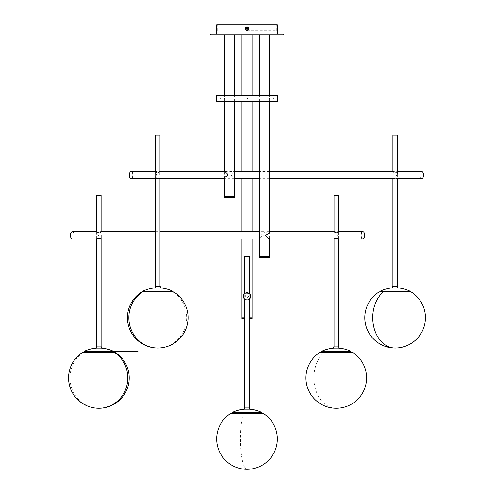 <?xml version="1.0" encoding="UTF-8"?>
<svg xmlns="http://www.w3.org/2000/svg" width="494" height="494" viewBox="0 0 494 494"><rect width="100%" height="100%" fill="white"/><g stroke="black" fill="none" stroke-linecap="round" stroke-linejoin="round"><path stroke-width="0.37" stroke-dasharray="2.47 1.85" d="M227.456 172.06C225.869 171.381 226.542 171.381 229.469 172.06C231.062 171.387 230.389 171.387 227.456 172.06L226.715 171.449L225.141 171.449L224.461 172.468L224.461 171.449M229.469 172.06L230.216 171.449L234.57 171.449M393.187 171.449L393.996 172.208C397.225 171.369 397.966 171.369 396.225 172.208M155.82 171.449L156.623 172.208C159.852 171.369 160.593 171.369 158.858 172.208M421.722 178.723A3.637 1.822 90 0 1 419.906 175.086A3.637 1.822 90 0 1 421.722 171.449M159.97 175.086L159.97 178.723M158.858 177.97C160.599 178.809 159.858 178.809 156.641 177.97L155.82 178.723M397.337 176.407L397.337 173.764L395.818 175.08L397.337 176.407L397.337 178.723M396.225 177.97C397.973 178.809 397.232 178.809 394.008 177.97L393.187 178.723M397.337 135.066L392.891 135.066M394.181 286.662L397.337 286.662L394.181 286.662M159.97 135.066L155.524 135.066M159.025 286.662L155.524 286.662L159.025 286.662M155.567 175.086L155.524 174.098L157.425 175.08L155.524 176.074L155.567 175.086M171.535 291.448L143.192 291.466L171.535 291.448M172.381 291.083L143.791 291.083M159.766 287.879L155.622 287.879L159.766 287.879M155.116 287.879L160.371 287.879M155.116 286.662L160.371 286.662M155.956 286.662L159.531 286.662L155.956 286.662M141.587 292.047L173.9 292.047M161.976 291.423L143.742 291.423L161.976 291.423M409.582 291.448L380.559 291.466L409.582 291.448M409.754 291.083L380.473 291.083M393.545 287.879L397.238 287.879L393.545 287.879M392.489 287.879L397.744 287.879M392.489 286.662L397.744 286.662M396.342 286.662L393.885 286.662L396.342 286.662M385.672 291.423L409.118 291.423L385.672 291.423M378.954 292.047L411.274 292.047M264.525 232.297C267.452 231.618 268.125 231.618 266.55 232.297C263.617 231.618 262.944 231.618 264.525 232.297L263.784 231.686L259.43 231.686M268.86 231.686L267.285 231.686L266.55 232.297M97.781 232.446C96.027 231.6 96.768 231.6 99.998 232.446L100.813 231.686M335.321 231.914L337.365 232.446L338.18 231.686M72.278 231.686A3.637 1.822 -90 0 1 74.094 235.323A3.637 1.822 -90 0 1 72.278 238.96M338.18 238.96L337.365 238.201C334.148 239.047 333.407 239.047 335.136 238.201M334.03 238.96L334.03 231.859M100.813 238.96L99.998 238.201C96.781 239.047 96.034 239.047 97.763 238.201M96.663 238.96L96.663 236.311L98.572 235.323L96.663 234.335L96.663 236.311M101.109 195.303L96.663 195.303M97.602 346.899L101.109 346.899L97.602 346.899M338.476 195.303L334.03 195.303M337.192 346.899L334.03 346.899L337.192 346.899M336.964 235.323L338.476 234.002L338.476 236.645L336.964 235.323M325.577 351.685L350.808 351.703L325.577 351.685M350.894 351.32L321.619 351.32M334.691 348.109L338.378 348.109L334.691 348.109M333.629 348.109L338.884 348.109M333.629 346.899L338.884 346.899M337.964 346.899L334.549 346.899L337.964 346.899M320.1 352.278L352.413 352.278M345.701 351.66L322.255 351.66L345.701 351.66M113.354 351.685L84.332 351.703L113.354 351.685M100.906 348.109L96.762 348.109L100.906 348.109M96.281 348.109L101.511 348.109M96.281 346.899L101.492 346.899M96.88 346.899L100.887 346.899L96.88 346.899M82.726 352.278L115.046 352.278M112.891 351.66L103.116 351.66M94.657 351.66L84.882 351.66M249.019 293.343L244.981 293.343L249.019 293.343M249.223 293.485L249.223 299.247C247.747 300.086 246.265 300.086 244.777 299.247C246.253 300.086 247.735 300.086 249.223 299.247C247.747 300.086 246.265 300.086 244.777 299.247L244.777 293.485C246.253 292.646 247.735 292.646 249.223 293.485C247.747 292.646 246.265 292.646 244.777 293.485C246.253 292.646 247.735 292.646 249.223 293.485L243.968 294.356M243.437 297.11L243.363 296.375C243.079 291.688 250.896 291.67 250.637 296.369A3.637 3.637 0 0 0 247 292.726A3.637 3.637 0 0 0 243.363 296.369A3.637 3.637 0 0 0 247 300.006A3.637 3.637 0 0 0 250.637 296.369L249.334 293.578M247.438 299.982L247.858 299.901M248.241 299.784L248.84 299.506M249.223 407.945L249.223 256.343L244.777 256.343L244.777 407.945L249.223 407.945L244.783 407.945M245.252 296.369C246.253 294.288 247.321 294.282 248.476 296.363C247.333 298.45 246.259 298.45 245.252 296.369C246.253 298.45 247.327 298.45 248.476 296.369C247.333 294.288 246.259 294.282 245.252 296.363M244.876 409.156L249.124 409.156L244.876 409.156A34.382 34.382 0 0 0 232.359 412.367L261.641 412.367L261.554 412.749L232.532 412.731L250.149 412.731M247.105 409.156L244.369 409.156L247.105 409.156M262.783 413.324L263.16 413.324A30.319 30.319 0 0 1 247 469.3A30.319 6.515 -90 0 1 240.485 438.981A30.319 6.515 -90 0 1 243.53 413.324L262.783 413.324M233.322 412.7L261.005 412.7L233.322 412.7M244.369 409.156L249.631 409.156L249.631 407.945L244.369 407.945L244.369 409.156M247.778 407.945L246.222 407.945L247.778 407.945M230.84 413.324L243.53 413.324A30.319 6.515 90 0 0 240.485 438.981A30.319 6.515 90 0 0 247 469.3A30.319 30.319 0 0 1 230.84 413.324M252.051 318.599L249.223 318.599M247 317.79L241.949 317.79L247 317.79M244.777 318.599L241.949 318.599M269.539 257.559L259.43 257.559M269.539 256.75L259.43 256.75L269.539 256.75M264.481 256.75C269.934 256.75 269.934 256.75 264.481 256.75C259.035 256.75 259.035 256.75 264.481 256.75M234.57 197.322L224.461 197.322M234.57 196.513L224.461 196.513L234.57 196.513M277.115 95.447L247 95.447C253.879 95.447 253.879 95.447 247 95.447C240.121 95.447 240.121 95.447 247 95.447L216.885 95.447M247 99.084L247 97.874L247 99.084M241.949 95.447L241.949 101.511L277.115 101.511M264.481 95.447L269.841 95.447L264.481 95.447M264.481 101.511L269.841 101.511L269.841 95.447M224.603 98.479L225.208 98.479L224.603 98.479M229.519 95.447L224.159 95.447L229.519 95.447M229.519 101.511L224.159 101.511L234.872 101.511L234.872 95.447M268.792 98.479L269.397 98.479L268.792 98.479M216.885 101.511L252.051 101.511L252.051 95.447M246.599 98.189A0.494 0.494 0 0 1 247.284 98.078A0.494 0.494 0 0 1 247.401 98.763A0.494 0.494 0 0 1 246.716 98.88A0.494 0.494 0 0 1 246.599 98.189M247.037 98.133L246.963 98.825L247.037 98.133M259.43 237.941L263.265 235.329L259.43 232.705M267.013 34.808L259.43 34.808L267.013 34.808M269.539 231.686L269.539 237.941L268.86 238.96L259.43 238.96M249.223 299.247L244.777 299.247M243.808 298.11L243.653 297.796M252.051 238.96L252.051 231.686M252.051 178.723L252.051 171.449M241.949 34.808L252.051 34.808L241.949 34.808M241.949 238.96L241.949 231.686M241.949 178.723L241.949 171.449M243.653 294.943L243.437 295.628M243.381 295.992L244.184 298.666M244.666 299.154L249.81 298.679M250.02 298.401L250.637 296.369M234.57 172.468L230.735 175.086L234.57 177.704M232.044 34.808L224.461 34.808L232.044 34.808M224.461 178.723L224.461 172.468M217.119 28.745C217.082 30.665 217.082 30.665 217.119 28.745C217.082 30.665 217.082 30.665 217.119 28.745C217.082 26.818 217.082 26.818 217.119 28.745C217.082 26.818 217.082 26.818 217.119 28.745M245.592 29.146L247 30.239L245.543 28.745L247 27.244L245.543 28.664M277.319 24.7L216.681 24.7M210.617 34L283.383 34M247 30.64L245.154 28.745L247 26.843L248.846 28.745L247 30.64M248.408 28.337L247 27.244L248.457 28.745L247 30.239L248.457 28.819M277.319 30.64L277.27 29.393M277.264 29.177L276.955 28.813L277.264 29.177M277.319 28.312L277.115 27.047L277.319 28.312A3.761 0.426 180 0 1 277.714 28.498M216.736 28.794L217.045 29.158L216.736 28.794M216.705 30.115L216.681 30.64L217.082 30.239L217.082 34M283.383 34.808L210.617 34.808M247 34L216.681 34L247 34M276.887 27.985L276.918 24.7M276.887 29.498L276.918 34M247 24.7L275.905 24.7L247 24.7M247 25.101L276.307 25.101L247 25.101M221.732 24.7L221.732 25.101L223.757 25.101L223.757 24.7L221.732 24.7L223.757 24.7M270.243 24.7L270.243 25.101L272.268 25.101L272.268 24.7L270.243 24.7L272.268 24.7M247 30.764L276.307 30.764L247 30.764M246.259 29.072L247 29.554L247.797 28.893M247.741 28.411L247 27.936L246.203 28.59M245.987 25.101L245.987 24.7L245.987 25.101L244.981 25.101L245.987 25.101L244.981 25.101L245.987 25.101L245.987 24.7L244.981 24.7L248.013 24.7C249.309 24.7 249.309 24.7 248.013 24.7C249.309 24.7 249.309 24.7 248.013 24.7L245.987 24.7L245.987 25.101L248.013 25.101L248.013 24.7M247 27.936C245.956 28.473 245.956 29.01 247 29.554C248.044 29.01 248.044 28.473 247 27.936M277.319 29.177L277.319 28.794M248.643 29.177A1.698 1.698 0 0 1 245.302 28.794L248.643 29.177L245.302 28.794M245.357 28.312A1.698 1.698 0 0 1 248.698 28.695L245.357 28.312A1.698 1.698 0 0 1 248.698 28.695M216.681 29.177A3.761 0.426 -0 0 1 216.286 28.992M157.747 348.023A30.319 28.905 90 0 0 186.646 317.698A30.319 28.905 90 0 0 173.147 292.047M336.253 408.254A30.319 22.384 90 0 1 313.869 377.935A30.319 22.384 90 0 1 324.323 352.278M98.886 408.254A30.319 28.905 90 0 1 71.117 386.345A30.319 28.905 90 0 1 83.48 352.278M216.681 95.651L277.319 95.651M277.319 101.307L216.681 101.307M269.539 171.449L259.43 171.449M269.539 178.723L259.43 178.723M234.57 178.723L225.141 178.723M392.891 171.449L392.891 178.723M155.524 171.449L155.524 174.098M155.524 176.074L155.524 178.723M143.106 291.083L143.192 291.466L172.295 291.466M172.332 291.466L171.745 291.423M380.559 291.466L409.668 291.466M155.524 231.686L159.97 231.686M155.524 238.96L159.97 238.96M101.109 231.686L101.109 235.323M96.663 231.859L96.663 234.335M338.476 231.686L338.476 234.002M338.476 236.645L338.476 238.96M350.808 351.703L321.705 351.703M321.668 351.703L322.255 351.66M350.845 351.703L350.258 351.66M113.527 351.32L113.441 351.703L84.332 351.703M261.468 412.731L250.131 412.749M261.641 412.367A34.382 34.382 0 0 0 249.124 409.156M261.554 412.749L232.446 412.749L232.359 412.367L232.532 412.731M232.408 412.743L232.995 412.7M259.128 101.511L259.128 95.447M224.159 101.511L224.159 95.447M259.43 101.511L259.43 95.447M269.539 238.96L269.539 237.941M269.539 101.511L269.539 95.447M234.57 101.511L234.57 95.447M224.461 101.511L224.461 95.447M216.681 26.843L217.082 27.244L217.082 24.7M242.955 25.101L242.955 24.7M276.307 30.764L276.307 25.101L275.905 24.7M217.693 30.764L217.693 25.101L218.095 24.7M244.981 25.101L244.981 24.7L244.981 25.101M251.045 25.101L251.045 24.7M218.095 30.764L218.095 25.101M275.905 30.764L275.905 25.101"/><path stroke-width="0.74" d="M397.04 171.449L396.225 172.208C393.008 171.362 392.267 171.362 393.996 172.208M159.667 171.449L158.858 172.208C155.641 171.362 154.894 171.362 156.623 172.208M397.337 171.449L421.722 171.449A3.637 1.822 90 0 1 423.543 175.086A3.637 1.822 90 0 1 421.722 178.723L397.337 178.723M129.317 175.086A3.637 1.822 90 0 1 131.138 171.449A3.637 1.822 90 0 1 132.954 175.086A3.637 1.822 90 0 1 131.138 178.723A3.637 1.822 90 0 1 129.317 175.086M156.641 177.97C154.888 178.809 155.622 178.809 158.858 177.97L159.97 178.556L159.97 286.662M394.008 177.97C392.255 178.809 392.996 178.809 396.225 177.97L397.337 178.556L397.337 286.662M392.891 171.449L392.891 135.066L397.337 135.066L397.337 173.764M155.524 171.449L155.524 135.066L159.97 135.066L159.97 175.086M143.279 291.448L143.791 291.448M143.791 291.083L172.381 291.083A34.382 34.382 0 0 0 159.865 287.879M143.952 291.448L172.215 291.448M155.419 287.879L155.116 286.662L160.371 286.662L160.371 287.879L155.419 287.879M157.747 348.023A30.319 30.319 0 0 0 173.9 292.047L141.587 292.047A30.319 30.319 0 0 0 157.747 348.023A30.319 28.905 -90 0 1 129.978 326.108A30.319 28.905 -90 0 1 142.34 292.047M143.742 291.423L141.587 292.047M384.431 291.448L409.582 291.448M392.996 287.879A34.382 34.382 0 0 0 380.473 291.083L409.754 291.083L409.668 291.466M380.646 291.448L384.307 291.448M397.744 287.879L392.489 287.879L392.489 286.662L397.744 286.662L397.744 287.879M378.954 292.047A30.319 30.319 0 0 0 395.114 348.023A30.319 30.319 0 0 0 411.274 292.047L378.954 292.047L381.109 291.423M99.998 232.446C101.739 231.6 101.004 231.6 97.781 232.446L96.663 231.853M337.365 232.446C339.112 231.6 338.371 231.6 335.154 232.446L334.03 231.853M334.333 231.686L335.321 231.914M96.663 238.96L72.278 238.96A3.637 1.822 -90 0 1 70.457 235.323A3.637 1.822 -90 0 1 72.278 231.686L96.663 231.686M361.046 235.323A3.637 1.822 -90 0 1 362.862 231.686A3.637 1.822 -90 0 1 364.683 235.323A3.637 1.822 -90 0 1 362.862 238.96A3.637 1.822 -90 0 1 361.046 235.323M334.03 346.899L334.03 238.781L335.136 238.201C338.365 239.047 339.106 239.047 337.365 238.201M96.663 346.899L96.663 238.781L97.763 238.201C100.992 239.047 101.739 239.047 99.998 238.201M96.663 231.859L96.663 195.303L101.109 195.303L101.109 231.686M334.03 231.859L334.03 195.303L338.476 195.303L338.476 231.686M321.785 351.685L346.936 351.685M334.135 348.109A34.382 34.382 0 0 0 321.619 351.32L350.894 351.32A34.382 34.382 0 0 0 338.378 348.109M347.066 351.685L350.721 351.685M338.476 348.109L333.629 348.109L333.629 346.899L338.884 346.899L338.884 348.109L338.476 348.109M320.1 352.278A30.319 30.319 0 0 0 336.253 408.254A30.319 30.319 0 0 0 352.413 352.278L320.1 352.278L322.255 351.66M84.418 351.685L113.354 351.685M112.842 351.32L84.246 351.32L112.842 351.32M101.511 346.899L101.511 348.109L96.256 348.109L96.256 346.899L101.492 346.899M98.886 408.254A30.319 30.319 0 0 0 115.046 352.278L82.726 352.278A30.319 30.319 0 0 0 98.886 408.254A30.319 28.905 -90 0 0 127.785 377.935A30.319 28.905 -90 0 0 114.287 352.278M103.116 351.66L112.891 351.66L115.046 352.278M82.726 352.278L84.882 351.66L94.657 351.66M249.223 293.485C247.747 292.646 246.265 292.646 244.777 293.485L244.777 256.343L249.223 256.343L249.334 293.578M250.637 296.369A3.637 3.637 0 0 0 247 292.726A3.637 3.637 0 0 0 243.363 296.369A3.637 3.637 0 0 0 247 300.006A3.637 3.637 0 0 0 250.637 296.369L249.217 299.253L249.223 407.945M243.808 298.11L244.777 299.247L246.994 300.006M247.858 299.901L248.241 299.784M248.84 299.506L249.223 299.247M244.876 409.156A34.382 34.382 0 0 0 232.359 412.367L261.641 412.367L250.149 412.367L261.641 412.367L261.554 412.749L261.641 412.367A34.382 34.382 0 0 0 249.124 409.156M232.532 412.731L250.112 412.731M250.149 412.731L261.468 412.731M248.007 409.156L244.369 409.156L244.369 407.945L249.631 407.945L249.631 409.156L248.007 409.156M231.217 413.324L232.995 412.7L230.84 413.324A30.319 30.319 0 0 0 247 469.3A30.319 30.319 0 0 0 263.16 413.324L231.217 413.324M260.678 412.7L250.155 412.7L260.678 412.7M249.223 318.599L252.051 318.599L252.051 238.96M249.223 317.79L252.051 317.79L249.223 317.79M241.949 238.96L241.949 317.79L244.777 317.79L241.949 317.79L241.949 318.599L244.777 318.599M259.43 101.511L259.43 256.75L269.539 256.75L259.43 256.75L259.43 257.559L269.539 257.559L269.539 238.96M224.461 178.723L224.461 196.513L234.57 196.513L224.461 196.513L224.461 197.322L234.57 197.322L234.57 101.511M216.681 95.651L277.319 95.651L216.681 95.651L216.681 101.307L277.319 101.307L241.949 101.511L241.949 171.449M273.256 97.874L273.256 99.084L273.256 97.874M234.872 101.511L229.519 101.511M269.841 101.511L264.481 101.511M252.051 171.449L252.051 101.511L216.681 101.307M220.744 97.874L220.744 99.084L220.744 97.874M334.03 238.96L268.86 238.96L265.704 235.323L269.539 232.705M243.653 297.796L243.437 297.11M252.051 231.686L252.051 178.723M252.051 95.447L252.051 34.808M241.949 231.686L241.949 178.723M241.949 95.447L241.949 34.808M243.968 294.356L243.653 294.943M243.437 295.628L243.381 295.992M159.97 171.449L225.141 171.449L228.296 175.08L224.461 177.704M245.543 28.664L245.592 29.146M277.288 27.423L277.319 34M277.27 29.393L277.319 29.177A3.761 0.426 0 0 0 277.714 28.985L277.714 28.985A3.761 0.426 0 0 0 277.319 28.794L277.313 26.991M277.313 26.96L277.319 24.7L216.681 24.7L216.681 26.843M247 30.64C249.39 29.374 249.39 28.109 247 26.843C244.61 28.109 244.61 29.374 247 30.64M216.736 28.745C216.675 26.299 216.675 26.299 216.736 28.745C216.675 26.299 216.675 26.299 216.736 28.745C216.675 31.184 216.675 31.184 216.736 28.745C216.675 31.184 216.675 31.184 216.736 28.745L216.736 29.177M247 34.808L283.383 34.808L283.383 34L210.617 34L210.617 34.808L247 34.808M248.457 28.819L248.408 28.337M247.797 28.893L247.741 28.411M246.203 28.59L246.259 29.072M245.357 29.177A1.698 1.698 0 0 0 248.698 28.794L245.357 29.177M248.643 28.312A1.698 1.698 0 0 0 245.302 28.695L248.643 28.312M277.319 27.047L277.319 27.047A3.767 3.767 0 0 1 277.714 28.498L277.714 28.498A3.761 0.426 180 0 1 277.714 28.504A3.761 0.426 180 0 1 277.319 28.695M216.681 30.443A3.767 3.767 0 0 1 216.286 28.985A3.761 0.426 -0 0 1 216.286 28.985L216.286 28.985A3.761 0.426 -0 0 1 216.681 28.794M216.681 28.312L216.681 28.695A3.761 0.426 180 0 1 216.286 28.504A3.761 0.426 180 0 0 216.286 28.504A3.761 0.426 180 0 1 216.681 28.312M395.114 348.023A30.319 22.384 -90 0 1 372.729 317.698A30.319 22.384 -90 0 1 383.183 292.047M393.187 171.449L269.539 171.449M259.43 171.449L234.57 171.449M155.82 171.449L131.138 171.449M393.187 178.723L269.539 178.723M259.43 178.723L234.57 178.723M225.141 178.723L159.97 178.723M155.82 178.723L131.138 178.723M392.891 178.723L392.891 286.662M155.524 178.723L155.524 286.662M155.622 287.879A34.382 34.382 0 0 0 143.106 291.083L143.192 291.466M172.381 291.083L172.295 291.466M173.9 292.047L171.745 291.423M409.754 291.083A34.382 34.382 0 0 0 397.238 287.879M380.559 291.466L380.473 291.083M411.274 292.047L409.118 291.423M100.813 231.686L155.524 231.686M159.97 231.686L259.43 231.686M268.86 231.686L334.03 231.686M338.18 231.686L362.862 231.686M100.813 238.96L155.524 238.96M159.97 238.96L259.43 238.96M338.18 238.96L362.862 238.96M101.109 235.323L101.109 346.899M338.476 238.96L338.476 346.899M321.619 351.32L321.705 351.703M350.894 351.32L350.808 351.703M352.413 352.278L350.258 351.66M113.441 351.703L138.054 351.703L113.441 351.703M113.527 351.32A34.382 34.382 0 0 0 101.004 348.109M96.762 348.109A34.382 34.382 0 0 0 84.246 351.32L84.332 351.703M244.777 299.247L244.777 407.945M232.359 412.367L232.446 412.749L232.359 412.367M263.16 413.324L261.005 412.7L263.16 413.324M277.319 95.651L277.319 101.307M259.43 95.447L259.43 34.808M269.539 231.686L269.539 101.511M269.539 95.447L269.539 34.808M234.57 95.447L234.57 34.808M224.461 171.449L224.461 101.511M224.461 95.447L224.461 34.808M216.681 34L216.681 30.64M277.319 30.443A3.767 3.767 0 0 0 277.714 28.985M216.681 27.047A3.767 3.767 0 0 0 216.286 28.498"/></g></svg>
